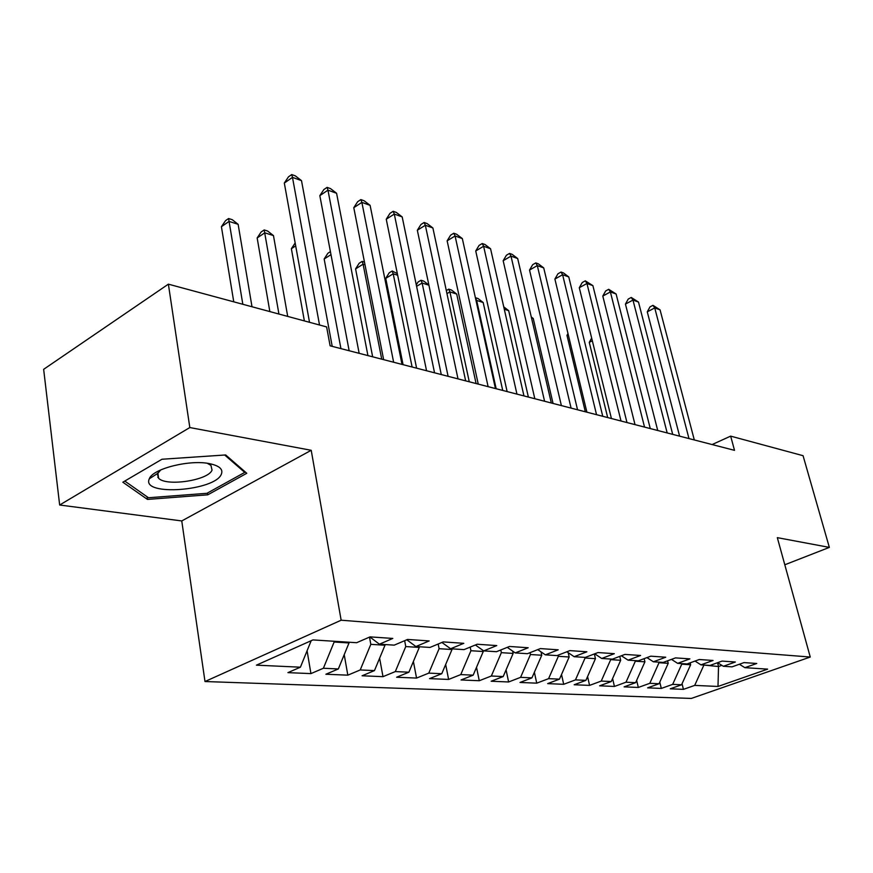 <?xml version="1.0" encoding="UTF-8"?>
<svg xmlns="http://www.w3.org/2000/svg" width="873" height="873" viewBox="0 0 873 873"><rect width="100%" height="100%" fill="white"/><g stroke="black" fill="none" stroke-linecap="round" stroke-linejoin="round"><path stroke-width="1.31" d="M204.991 681.529L691.318 698.433L810.253 657.042L341.147 620.212L204.991 681.529L181.759 520.941L311.214 450.293L189.823 427.552L59.659 505.009L181.759 520.941M59.659 505.009L43.65 369.323L168.38 284.161L189.823 427.552M717.551 662.716L718.523 666.525L717.999 686.462L767.64 669.133L744.876 667.67L756.76 663.48L744.003 662.596L732.054 666.852L723.346 666.285L735.339 662.007L722.08 661.09L710.011 665.433L700.943 664.844L713.066 660.468L699.273 659.519L687.073 663.96L677.644 663.349L689.888 658.875L675.516 657.893L663.207 662.421L653.375 661.789L665.739 657.216L650.767 656.18L638.327 660.828L628.08 660.163L640.575 655.481L624.948 654.412L612.388 659.159L601.693 658.471L614.308 653.681L597.994 652.557L585.314 657.413L574.15 656.703L586.874 651.793L569.829 650.614L557.029 655.601L545.352 654.848L558.196 649.818L540.365 648.584L527.445 653.691L515.234 652.917L528.187 647.755L509.505 646.467L496.475 651.705L483.686 650.887L496.759 645.584L477.171 644.241L464.032 649.621L450.61 648.759L463.792 643.325L443.233 641.906L429.985 647.439L415.897 646.533L429.178 640.935L407.571 639.451L394.225 645.136L379.417 644.187L392.795 638.436L370.054 636.875L356.621 642.714L312.949 639.909L256.422 665.161L300.41 667.19L287.904 672.636L310.93 673.607L323.392 668.249L338.342 668.947L325.902 674.24L347.825 675.167L360.222 669.951L374.462 670.606L362.088 675.778L382.996 676.662L395.316 671.577L408.902 672.199L396.604 677.23L416.552 678.081L428.796 673.116L441.76 673.716L429.549 678.627L448.613 679.434L460.769 674.589L473.166 675.167L461.042 679.958L479.266 680.733L491.335 676.008L503.197 676.553L491.161 681.235L508.621 681.977L520.592 677.35L531.941 677.874L520.002 682.457L536.731 683.166L548.604 678.648L559.484 679.15L547.655 683.624L563.696 684.301L575.471 679.881L585.903 680.373L574.172 684.748L589.57 685.392L601.246 681.071L611.264 681.54L599.631 685.818L614.428 686.451L625.996 682.217L635.631 682.664L624.097 686.855L638.316 687.455L649.796 683.319L659.05 683.745L647.624 687.848L661.308 688.426L672.679 684.367L681.584 684.781L670.257 688.808L683.439 689.364L682.053 683.745M717.999 686.462L694.701 685.392L683.439 689.364M168.38 284.161L326.622 326.928L330.114 345.817L734.52 450.348L730.657 436.129L712.106 444.553M690.15 662.836L690.63 664.746L681.758 664.178L681.627 663.611M681.584 684.781L690.63 664.746M672.679 684.367L681.758 664.178M744.876 667.67L739.387 664.244M667.594 660.806L668.216 663.305L659.006 662.727L658.864 662.138M659.05 683.745L668.216 663.305M649.796 683.319L659.006 662.727M723.346 666.285L717.639 662.694M644.154 658.646L644.918 661.821L635.337 661.21L635.195 660.621M635.631 682.664L644.918 661.821M625.996 682.217L635.337 661.21M700.943 664.844L695.017 661.068M619.765 656.365L620.681 660.283L610.707 659.639L610.576 659.039M611.264 681.54L620.681 660.283M601.246 681.071L610.707 659.639M677.644 663.349L671.479 659.377M594.371 653.942L595.451 658.668L585.074 658.002L584.932 657.391M585.903 680.373L595.451 658.668M575.471 679.881L585.074 658.002M653.375 661.789L646.958 657.609M568.192 652.666L569.163 656.998L558.338 656.3L558.098 655.187M559.484 679.15L569.163 656.998M548.604 678.648L558.338 656.3M628.08 660.163L621.39 655.754M541.02 651.869L541.751 655.241L530.457 654.521L530.064 652.666M531.941 677.874L541.751 655.241M520.592 677.35L530.457 654.521M601.693 658.471L594.72 653.812M512.658 651.116L513.149 653.419L501.353 652.666L500.786 649.97M503.197 676.553L513.149 653.419M491.335 676.008L501.353 652.666M574.15 656.703L566.872 651.771M483.031 650.418L483.26 651.509L470.929 650.723L470.187 647.1M473.166 675.167L483.26 651.509M460.769 674.589L470.929 650.723M545.352 654.848L537.757 649.621M451.865 648.835L452.007 649.523L439.097 648.694L438.181 644.012M441.76 673.716L452.007 649.523M428.796 673.116L439.097 648.694M515.234 652.917L507.289 647.362M419.149 646.74L419.28 647.428L405.759 646.566L404.657 640.695M408.902 672.199L419.28 647.428M395.316 671.577L405.759 646.566M483.686 650.887L475.37 644.972M384.862 644.536L384.993 645.245L370.818 644.339L369.508 637.104M374.462 670.606L384.993 645.245M360.222 669.951L370.818 644.339M450.61 648.759L441.913 642.452M348.894 642.222L349.025 642.954L334.141 642.004L334.01 641.262M338.342 668.947L349.025 642.954M323.392 668.249L334.141 642.004M415.897 646.533L406.774 639.789M300.41 667.19L311.181 640.695M379.417 644.187L369.846 636.963M784.805 564.776L829.35 547.393L803.062 455.695L730.657 436.129M311.214 450.293L341.147 620.212M829.35 547.393L777.319 537.648L810.253 657.042M703.529 665.019L718.523 666.525L721.829 665.335M694.701 685.392L703.671 665.575M246.775 473.275L225.671 454.953L161.985 459.242L122.842 482.202L147.461 499.421L207.785 494.816L246.775 473.275M310.93 673.607L307.089 650.756M347.825 675.167L344.224 654.652M382.996 676.662L379.613 658.209M416.552 678.081L413.398 661.472M448.613 679.434L445.666 664.484M479.266 680.733L476.527 667.278M508.621 681.977L506.078 669.853M536.731 683.166L534.374 672.254M563.696 684.301L561.525 674.502M589.57 685.392L587.573 676.586M614.428 686.451L612.595 678.55M638.316 687.455L636.646 680.394M661.308 688.426L659.781 682.119M149.785 477.891L150.811 477.815M157.773 477.313L158.471 477.269M207.512 493.005L207.785 494.816M147.101 496.77L147.461 499.421M319.529 325.018L292.477 177.372L301.501 180.635L332.209 346.363M309.522 322.312L284.314 183.046L292.477 177.372L291.735 174.567L295.347 175.877L301.501 180.635M284.314 183.046L288.483 176.837L291.735 174.567M252.002 306.761L238.133 224.317L229.053 221.415L221.415 226.718L233.757 301.829M221.415 226.718L225.55 220.64L228.595 218.523L242.825 304.284M228.595 218.523L232.229 219.68L238.133 224.317M359.152 353.325L327.964 190.161L336.585 193.271L367.926 355.595M349.145 350.739L319.834 195.65L327.964 190.161L327.091 187.368L330.529 188.612L336.585 193.271M319.834 195.65L323.839 189.561L327.091 187.368M393.636 362.24L361.869 202.383L370.108 205.351L402.006 364.401M383.64 359.654L353.783 207.698L361.869 202.383L360.865 199.59L364.161 200.79L370.108 205.351M353.783 207.698L357.635 201.718L360.865 199.59M287.708 316.419L273.467 235.59L264.781 232.818L257.164 237.958L269.844 311.585M257.164 237.958L261.147 231.989L264.192 229.937L278.934 314.04M264.192 229.937L267.662 231.05L273.467 235.59M295.685 245.88L291.375 248.707L304.371 320.915M291.375 248.707L295.161 242.956M221.393 474.072C223.237 469.325 219.505 465.898 210.197 463.792C190.609 459.209 152.677 468.572 149.327 478.764L149.119 479.255C141.906 496.497 215.489 490.855 221.393 474.072M160.774 469.903L157.369 473.897L158.613 478.273C166.514 486.807 208.767 480.226 212.03 470.045L210.95 465.396L207.272 463.29M224.688 455.019L244.746 472.391L206.966 493.3L148.486 497.752L124.774 481.067M244.582 471.365L244.746 472.391M426.548 370.741L394.29 214.071L402.18 216.908L434.547 372.815M416.596 368.177L386.248 219.221L394.29 214.071L393.188 211.288L396.342 212.434L402.18 216.908M386.248 219.221L389.969 213.35L393.188 211.288M458.009 378.882L425.337 225.256L432.888 227.973L465.658 380.857M448.1 376.318L417.338 230.254L425.337 225.256L424.125 222.495L427.148 223.586L432.888 227.973M417.338 230.254L420.939 224.492L424.125 222.495M330.976 254.643L324.156 259.008L340.928 348.611M324.156 259.008L327.866 253.268L330.409 251.631M365.001 264.803L363.092 264.192L355.584 268.895L372.651 356.817M355.584 268.895L359.163 263.242L362.164 261.365L363.092 264.192L381.719 359.152M362.164 261.365L364.467 262.107M488.116 386.663L455.084 235.972L462.33 238.58L495.438 388.55M478.24 384.109L447.14 240.828L455.084 235.972L453.785 233.233L456.677 234.28L462.33 238.58M447.14 240.828L450.61 235.175L453.785 233.233M397.662 275.224L393.21 273.806L385.735 278.367L403.064 364.674M385.735 278.367L389.194 272.823L392.184 270.99L393.21 273.806L412.111 367.009M392.184 270.99L397.335 273.653M516.947 394.105L483.609 246.251L490.561 248.761L523.964 395.927M507.126 391.573L475.73 250.966L483.609 246.251L482.234 243.523L485.017 244.527L490.561 248.761M475.73 250.966L479.081 245.411L482.234 243.523M428.905 285.187L422.128 283.027L441.269 374.55M416.29 284.882L418.047 282.023L421.015 280.244L423.841 281.15L428.883 285.045M421.015 280.244L422.128 283.027L416.596 286.344M544.577 401.253L511 256.127L517.678 258.528L551.31 402.988M534.811 398.732L503.164 260.711L511 256.127L509.548 253.41L512.211 254.381L517.678 258.528M503.164 260.711L506.416 255.243L509.548 253.41M476.091 383.553L456.71 294.059L449.922 291.898L469.27 381.785M446.31 290.567L448.733 289.138L451.45 290.011L456.71 294.059M448.733 289.138L449.922 291.898L446.965 293.634M571.084 408.106L537.31 265.599L543.726 267.913L577.544 409.775M561.383 405.596L529.54 270.063L537.31 265.599L535.782 262.915L538.357 263.842L543.726 267.913M529.54 270.063L532.683 264.694L535.782 262.915M502.739 390.438L483.184 302.516L476.658 300.432L496.17 388.736M476.058 300.77L476.658 300.432L475.392 297.693L478.011 298.522L483.184 302.516M596.543 414.686L562.605 274.722L568.781 276.948L602.752 416.29M586.896 412.187L554.89 279.065L562.605 274.722L561.023 272.049L563.489 272.943L568.781 276.948M554.89 279.065L557.945 273.784L561.023 272.049M528.372 397.062L508.675 310.646L504.288 309.249M503.754 306.86L508.675 310.646M621.009 421.004L586.951 283.485L592.887 285.635L626.978 422.543M611.427 418.527L579.29 287.719L586.951 283.485L585.303 280.833L592.887 285.635M579.29 287.719L582.247 282.536L585.303 280.833M553.046 403.435L533.239 318.481L531.504 317.925M531.286 316.986L533.239 318.481M644.536 427.083L610.38 291.931L616.109 293.994L650.276 428.567M635.02 424.627L602.796 296.067L610.38 291.931L608.688 289.301L616.109 293.994M602.796 296.067L605.666 290.949L608.688 289.301M667.179 432.943L632.969 300.072L638.49 302.058L672.701 434.372M657.729 430.498L625.439 304.099L632.969 300.072L631.234 297.464L638.49 302.058M625.439 304.099L628.222 299.068L631.234 297.464M568.258 334.654L566.97 335.341L585.325 411.783M566.97 335.341L567.996 333.541M688.983 438.573L654.739 307.918L660.064 309.839L694.308 439.948M679.609 436.151L647.275 311.847L654.739 307.918L652.96 305.332L660.064 309.839M647.275 311.847L649.981 306.903L652.96 305.332M592.32 340.743L589.264 342.347L607.684 417.567M589.264 342.347L591.665 338.058M157.522 473.526L149.327 478.764M157.86 472.904L158.613 478.273"/></g></svg>

